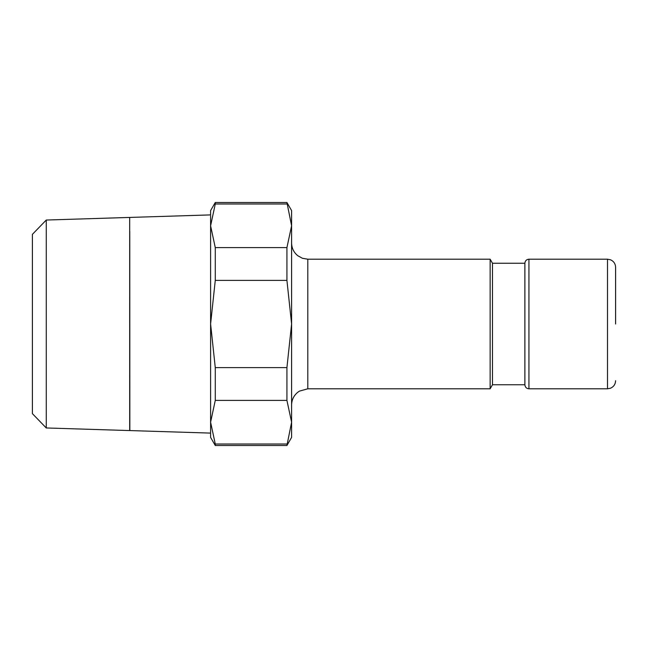 <?xml version="1.0" encoding="UTF-8"?>
<svg xmlns="http://www.w3.org/2000/svg" width="648" height="648" viewBox="0 0 648 648"><rect width="100%" height="100%" fill="white"/><g stroke="black" fill="none" stroke-linecap="round" stroke-linejoin="round"><path stroke-width="0.97" d="M607.5 259.2L607.5 388.8L528.93 388.8L528.93 259.2L607.5 259.2L610.538 259.791C613.753 261.266 615.438 263.768 615.6 267.3L615.6 324M307.8 388.8L307.8 259.2L490.139 259.2L492.48 263.25L524.88 263.25L524.88 384.75L492.48 384.75L490.139 388.8L307.8 388.8L299.441 391.125L297.772 392.275C293.771 395.58 291.713 399.816 291.6 405M492.48 263.25L492.48 384.75M490.139 259.2L490.139 388.8M286.926 445.5L291.6 437.4L291.6 422.204L286.926 445.5L215.274 445.5L215.274 444.018L286.926 444.018M286.926 202.5L291.6 225.796L291.6 210.6L286.926 202.5L215.274 202.5L210.6 210.6L210.6 433.099L129.803 430.572M215.274 444.018L210.6 422.204L210.6 437.4L215.274 445.5M129.762 430.572L129.762 416.705M129.762 231.296L129.843 430.572M215.274 247.601L286.926 247.601L286.926 280.382L215.274 280.382L215.274 247.601L210.6 225.796L210.6 214.901L129.803 217.428M32.4 413.659L46.267 427.964L129.681 430.572L129.681 217.428L46.267 220.036L32.4 234.341L32.4 413.659M46.267 220.036L46.267 427.964M286.926 247.601L291.6 225.796L291.6 422.204L286.926 400.399L215.274 400.399L215.274 367.619L286.926 367.619L286.926 400.399M286.926 203.982L215.274 203.982L215.274 202.5M210.6 225.796L215.274 203.982M215.274 367.619L210.6 324L215.274 280.382M210.6 422.204L215.274 400.399M286.926 280.382L291.6 324L286.926 367.619M528.93 259.2C526.492 259.419 525.139 260.771 524.88 263.25M307.8 259.2L302.43 258.285L297.772 255.725C293.771 252.42 291.713 248.184 291.6 243M528.93 388.8C526.492 388.581 525.139 387.229 524.88 384.75M607.5 388.8L610.538 388.209C613.753 386.735 615.438 384.232 615.6 380.7"/></g></svg>
